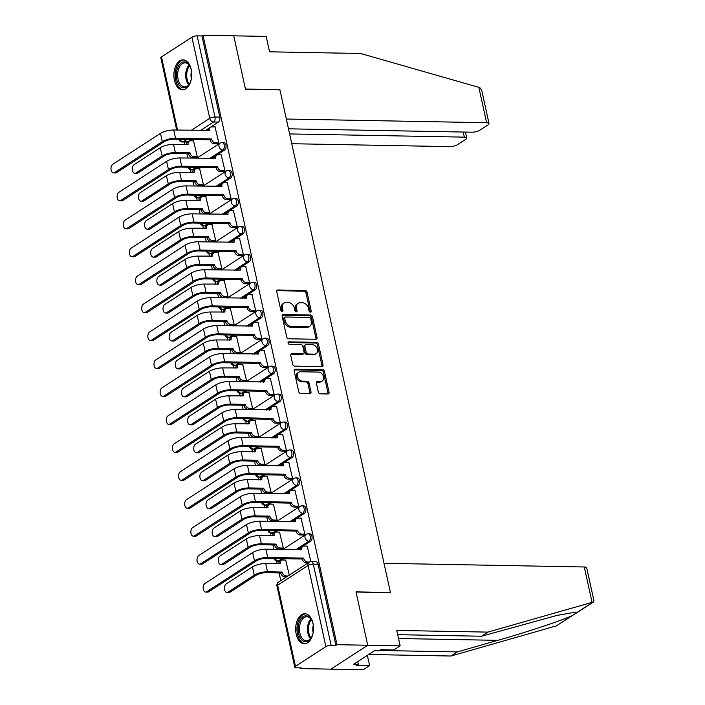 <?xml version="1.0" encoding="UTF-8"?>
<svg xmlns="http://www.w3.org/2000/svg" width="705" height="705" viewBox="0 0 705 705"><rect width="100%" height="100%" fill="white"/><g stroke="black" fill="none" stroke-linecap="round" stroke-linejoin="round"><path stroke-width="1.06" d="M310.385 312.165A1.322 0.987 57 0 0 311.178 310.949L307.072 292.267A1.886 1.41 57 0 0 305.168 290.486L277.885 289.984A1.886 1.41 57 0 0 277.241 290.152A1.886 1.41 57 0 0 276.757 291.711L280.863 310.394A1.322 0.987 57 0 0 282.987 310.429L282.449 308.014A6.037 4.503 57 0 1 284.018 303.035A6.037 4.503 57 0 1 286.063 302.48L288.336 302.515A6.037 4.503 57 0 1 294.426 308.235L294.954 310.649A1.322 0.987 57 0 0 297.078 310.693L296.549 308.279A6.037 4.503 57 0 1 298.109 303.3A6.037 4.503 57 0 1 300.163 302.736L302.436 302.78A6.037 4.503 57 0 1 308.526 308.49L309.054 310.914A1.322 0.987 57 0 0 310.385 312.165M310.121 312.121A1.322 0.987 57 0 0 310.103 311.645L305.996 292.963A1.886 1.41 57 0 0 304.093 291.183L276.818 290.68L277.885 289.984M281.93 311.601A1.322 0.987 57 0 0 281.912 311.134L281.374 308.711L282.449 308.014M296.029 311.866A1.322 0.987 57 0 0 296.003 311.39L295.474 308.975L296.549 308.279M191.187 69.39A14.999 8.927 -88.9 0 0 183.08 59.837A14.999 8.927 -88.9 0 0 174.417 80.264A14.999 8.927 -88.9 0 0 182.524 89.817A14.999 8.927 -88.9 0 0 191.187 69.39M312.967 623.29A14.999 8.927 -88.9 0 0 304.86 613.729A14.999 8.927 -88.9 0 0 296.197 634.156A14.999 8.927 -88.9 0 0 304.304 643.718A14.999 8.927 -88.9 0 0 312.967 623.29M318.36 392.033A1.886 1.41 57 0 0 320.264 393.822L327.913 393.963A1.886 1.41 57 0 0 328.556 393.787A1.886 1.41 57 0 0 329.05 392.236L324.485 371.482A1.886 1.41 57 0 0 322.582 369.693L295.298 369.2A1.886 1.41 57 0 0 294.655 369.367A1.886 1.41 57 0 0 294.17 370.927L298.735 391.672A1.886 1.41 57 0 0 300.638 393.461L309.883 393.628A1.886 1.41 57 0 0 310.517 393.452A1.886 1.41 57 0 0 311.011 391.901L309.054 383.018A1.886 1.41 57 0 0 307.151 381.238L302.568 381.149A5.05 3.763 57 0 1 297.827 377.457A5.05 3.763 57 0 1 298.788 372.214A5.05 3.763 57 0 1 300.497 371.746L318.466 372.073A5.05 3.763 57 0 1 323.198 375.765A5.05 3.763 57 0 1 322.238 381.008A5.05 3.763 57 0 1 320.528 381.484L317.541 381.423A1.886 1.41 57 0 0 316.898 381.599A1.886 1.41 57 0 0 316.404 383.159L318.36 392.033M288.486 128.821L471.989 132.196A5.763 1.727 167.6 0 0 479.849 130.187L488.019 124.891A5.763 1.727 167.6 0 0 489.023 123.569A5.763 1.727 167.6 0 0 486.617 122.714L478.836 87.35L360.66 53.492L269.557 51.817L266.173 36.413L233.743 35.814L245.481 89.2L279.911 89.835L390.429 592.5L355.999 591.865L367.737 645.251L337.008 644.678L203.014 35.25L201.938 35.946L197.153 35.858L214.99 117.012A3.842 2.291 91.1 0 1 213.633 121.983L200.502 130.496M279.603 89.826L245.437 89.015L233.743 35.814L203.014 35.25M315.893 339.281A1.886 1.41 57 0 0 316.536 339.105A1.886 1.41 57 0 0 317.021 337.545L312.465 316.801A1.886 1.41 57 0 0 310.561 315.012L283.278 314.509A1.886 1.41 57 0 0 282.635 314.686A1.886 1.41 57 0 0 282.15 316.237L286.706 336.99A1.886 1.41 57 0 0 288.609 338.779L315.893 339.281A1.886 1.41 57 0 0 315.946 338.241L311.39 317.497A1.886 1.41 57 0 0 309.486 315.708L282.212 315.205M318.475 344.137L323.031 364.89A1.886 1.41 57 0 1 322.546 366.441A1.886 1.41 57 0 1 321.903 366.618L294.619 366.115A1.886 1.41 57 0 1 292.716 364.335L290.768 355.452A1.886 1.41 57 0 1 291.253 353.901A1.886 1.41 57 0 1 291.896 353.725L302.965 353.928A1.886 1.41 57 0 0 303.599 353.751A1.886 1.41 57 0 0 304.093 352.192L302.798 346.305A1.886 1.41 57 0 0 300.894 344.516L289.376 344.304A1.322 0.987 57 0 1 288.83 341.846L316.571 342.357A1.886 1.41 57 0 1 318.475 344.137L317.4 344.842L321.956 365.587L323.031 364.89M400.158 645.842L393.822 649.957L380.85 649.719L379.123 650.83L374.496 650.75L353.743 664.198L358.378 664.286L356.651 665.397L369.623 665.635L363.278 669.75L330.856 669.151L367.737 645.251L356.034 592.041L390.473 592.676L384.013 563.295L584.295 566.979A5.763 1.727 -12.4 0 1 586.701 567.833L593.998 601.012L593.011 602.105L487.878 632.112L396.774 630.437L400.158 645.842L367.737 645.251L330.856 669.151L300.127 668.587L299.969 667.873M184.349 142.005L184.904 144.543M186.922 153.725L187.882 158.096M190.456 169.79L191.055 172.496M193.064 181.67L194.034 186.041M196.598 197.735L197.197 200.44M199.215 209.614L200.176 213.994M202.74 225.679L203.34 228.385M205.358 237.559L206.318 241.938M208.891 253.624L209.482 256.329M211.5 265.503L212.461 269.883M215.034 281.568L215.624 284.274M217.642 293.447L218.612 297.827M221.176 309.513L221.775 312.218M223.793 321.401L224.754 325.772M227.318 337.457L227.918 340.162M229.936 349.345L230.896 353.716M233.47 365.41L234.06 368.116M236.078 377.29L237.039 381.661M239.612 393.355L240.202 396.06M242.22 405.234L243.181 409.614M245.754 421.299L246.353 424.005M248.363 433.178L249.332 437.558M251.896 449.244L252.496 451.949M254.514 461.123L255.474 465.503M258.039 477.188L258.638 479.893M260.656 489.067L261.617 493.447M264.19 505.133L264.78 507.838M266.798 517.021L267.759 521.392M270.332 533.077L270.923 535.782M272.941 544.965L273.91 549.336M276.475 561.03L277.074 563.736M279.092 572.909L280.784 580.638M337.008 644.678L335.933 645.375L331.138 645.295A3.842 1.154 167.6 0 0 325.904 646.626L295.474 666.357A3.842 1.154 167.6 0 0 294.805 667.238A3.842 1.154 167.6 0 0 296.417 667.802L301.202 667.891L300.127 668.587M201.938 35.946L219.775 117.1A3.842 2.291 91.1 0 1 218.418 122.071L205.287 130.584M191.575 139.475L187.988 141.802L183.203 141.714A3.842 2.291 91.1 0 1 182.339 141.969L187.133 142.057A3.842 2.291 -88.9 0 0 187.988 141.802M176.699 130.064L160.819 57.801A3.842 1.154 -12.4 0 1 161.48 56.92L191.91 37.198A3.842 1.154 -12.4 0 1 197.153 35.858M195.664 157.717L197.312 156.836L193.531 140.868M217.166 143.776L218.814 142.895L215.034 126.926M223.318 171.72L224.965 170.839L221.176 154.871M201.806 185.662L203.454 184.78L199.674 168.812M229.46 199.674L231.108 198.784L227.318 182.824M207.957 213.606L209.605 212.725L205.816 196.757M235.602 227.618L237.25 226.728L233.461 210.769M214.1 241.559L215.748 240.669L211.958 224.71M241.744 255.562L243.392 254.681L239.612 238.713M220.242 269.504L221.89 268.614L218.101 252.654M247.887 283.507L249.535 282.626L245.754 266.657M226.384 297.448L228.032 296.567L224.252 280.599M254.038 311.451L255.686 310.57L251.896 294.602M232.527 325.393L234.175 324.512L230.394 308.543M260.18 339.396L261.828 338.515L258.039 322.546M238.678 353.337L240.326 352.456L236.536 336.488M266.323 367.349L267.97 366.459L264.181 350.491M244.82 381.282L246.468 380.4L242.679 364.432M272.465 395.293L274.113 394.403L270.332 378.444M250.962 409.226L252.61 408.345L248.83 392.377M278.616 423.238L280.264 422.357L276.475 406.388M257.105 437.179L258.753 436.289L254.972 420.33M284.758 451.182L286.406 450.301L282.617 434.333M263.256 465.124L264.904 464.234L261.114 448.274M290.901 479.127L292.549 478.246L288.759 462.277M269.398 493.068L271.046 492.187L267.257 476.219M297.043 507.071L298.691 506.19L294.91 490.222M275.54 521.013L277.188 520.131L273.399 504.163M303.185 535.016L304.833 534.134L301.053 518.166M281.683 548.957L283.331 548.076L279.55 532.108M310.896 561.7L307.195 546.111M289.279 575.13L285.692 560.052M310.579 541.264L308.878 541.228A3.842 2.291 91.1 0 0 310.359 536.954A3.842 2.291 91.1 0 0 308.164 533.8L309.865 533.835A3.842 2.291 -88.9 0 1 312.051 536.99A3.842 2.291 -88.9 0 1 310.579 541.264L297.448 549.768M283.736 558.66L280.149 560.986L278.457 560.951A3.842 2.291 91.1 0 1 277.594 561.215L279.295 561.242A3.842 2.291 -88.9 0 0 280.149 560.986M304.437 513.311L302.736 513.284A3.842 2.291 91.1 0 0 304.207 509.01A3.842 2.291 91.1 0 0 302.022 505.855L303.723 505.89A3.842 2.291 -88.9 0 1 305.908 509.045A3.842 2.291 -88.9 0 1 304.437 513.311L291.306 521.823M277.594 530.715L274.007 533.042L272.306 533.006A3.842 2.291 91.1 0 1 271.451 533.271L273.152 533.297A3.842 2.291 -88.9 0 0 274.007 533.042M298.294 485.366L296.594 485.34A3.842 2.291 91.1 0 0 298.065 481.066A3.842 2.291 91.1 0 0 295.88 477.911L297.572 477.937A3.842 2.291 -88.9 0 1 299.766 481.101A3.842 2.291 -88.9 0 1 298.294 485.366L285.164 493.879M271.451 502.771L267.865 505.097L266.164 505.062A3.842 2.291 91.1 0 1 265.309 505.326L267.001 505.353A3.842 2.291 -88.9 0 0 267.865 505.097M292.143 457.422L290.451 457.395A3.842 2.291 91.1 0 0 291.923 453.121A3.842 2.291 91.1 0 0 289.729 449.966L291.429 449.993A3.842 2.291 -88.9 0 1 293.624 453.148A3.842 2.291 -88.9 0 1 292.143 457.422L279.013 465.935M265.309 474.817L261.722 477.144L260.022 477.118A3.842 2.291 91.1 0 1 259.158 477.382L260.859 477.408A3.842 2.291 -88.9 0 0 261.722 477.144M286.001 429.477L284.309 429.442A3.842 2.291 91.1 0 0 285.781 425.177A3.842 2.291 91.1 0 0 283.586 422.022L285.287 422.048A3.842 2.291 -88.9 0 1 287.473 425.203A3.842 2.291 -88.9 0 1 286.001 429.477L272.87 437.99M259.167 446.873L255.571 449.2L253.879 449.173A3.842 2.291 91.1 0 1 253.016 449.429L254.717 449.464A3.842 2.291 -88.9 0 0 255.571 449.2M279.859 401.533L278.158 401.498A3.842 2.291 91.1 0 0 279.629 397.232A3.842 2.291 91.1 0 0 277.444 394.077L279.145 394.104A3.842 2.291 -88.9 0 1 281.33 397.259A3.842 2.291 -88.9 0 1 279.859 401.533L266.728 410.046M253.016 418.929L249.429 421.255L247.728 421.229A3.842 2.291 91.1 0 1 246.873 421.484L248.574 421.519A3.842 2.291 -88.9 0 0 249.429 421.255M273.716 373.588L272.015 373.553A3.842 2.291 91.1 0 0 273.487 369.279A3.842 2.291 91.1 0 0 271.302 366.124L272.994 366.159A3.842 2.291 -88.9 0 1 275.188 369.314A3.842 2.291 -88.9 0 1 273.716 373.588L260.586 382.101M246.873 390.984L243.287 393.311L241.586 393.275A3.842 2.291 91.1 0 1 240.731 393.54L242.432 393.575A3.842 2.291 -88.9 0 0 243.287 393.311M267.574 345.644L265.873 345.609A3.842 2.291 91.1 0 0 267.345 341.335A3.842 2.291 91.1 0 0 265.15 338.18L266.851 338.215A3.842 2.291 -88.9 0 1 269.046 341.37A3.842 2.291 -88.9 0 1 267.574 345.644L254.443 354.148M240.731 363.04L237.144 365.366L235.444 365.331A3.842 2.291 91.1 0 1 234.589 365.595L236.281 365.622A3.842 2.291 -88.9 0 0 237.144 365.366M261.423 317.691L259.731 317.664A3.842 2.291 91.1 0 0 261.202 313.39A3.842 2.291 91.1 0 0 259.008 310.235L260.709 310.27A3.842 2.291 -88.9 0 1 262.903 313.425A3.842 2.291 -88.9 0 1 261.423 317.691L248.292 326.204M234.589 335.095L231.002 337.422L229.301 337.387A3.842 2.291 91.1 0 1 228.438 337.651L230.138 337.677A3.842 2.291 -88.9 0 0 231.002 337.422M255.28 289.746L253.58 289.72A3.842 2.291 91.1 0 0 255.06 285.446A3.842 2.291 91.1 0 0 252.866 282.291L254.567 282.317A3.842 2.291 -88.9 0 1 256.752 285.481A3.842 2.291 -88.9 0 1 255.28 289.746L242.15 298.259M228.438 307.151L224.851 309.477L223.159 309.442A3.842 2.291 91.1 0 1 222.295 309.707L223.996 309.733A3.842 2.291 -88.9 0 0 224.851 309.477M249.138 261.802L247.437 261.775A3.842 2.291 91.1 0 0 248.909 257.501A3.842 2.291 91.1 0 0 246.724 254.346L248.424 254.373A3.842 2.291 -88.9 0 1 250.61 257.528A3.842 2.291 -88.9 0 1 249.138 261.802L236.008 270.315M222.295 279.198L218.709 281.524L217.008 281.498A3.842 2.291 91.1 0 1 216.153 281.753L217.854 281.788A3.842 2.291 -88.9 0 0 218.709 281.524M242.996 233.857L241.295 233.822A3.842 2.291 91.1 0 0 242.767 229.557A3.842 2.291 91.1 0 0 240.581 226.402L242.273 226.428A3.842 2.291 -88.9 0 1 244.468 229.583A3.842 2.291 -88.9 0 1 242.996 233.857L229.865 242.37M216.153 251.253L212.566 253.58L210.865 253.553A3.842 2.291 91.1 0 1 210.011 253.809L211.703 253.844A3.842 2.291 -88.9 0 0 212.566 253.58M236.845 205.913L235.153 205.878A3.842 2.291 91.1 0 0 236.624 201.612A3.842 2.291 91.1 0 0 234.43 198.449L236.131 198.484A3.842 2.291 -88.9 0 1 238.325 201.639A3.842 2.291 -88.9 0 1 236.845 205.913L223.714 214.426M210.011 223.309L206.424 225.635L204.723 225.609A3.842 2.291 91.1 0 1 203.86 225.864L205.56 225.9A3.842 2.291 -88.9 0 0 206.424 225.635M230.702 177.968L229.01 177.933A3.842 2.291 91.1 0 0 230.482 173.659A3.842 2.291 91.1 0 0 228.288 170.504L229.989 170.54A3.842 2.291 -88.9 0 1 232.174 173.694A3.842 2.291 -88.9 0 1 230.702 177.968L217.572 186.481M203.868 195.364L200.273 197.691L198.581 197.656A3.842 2.291 91.1 0 1 197.717 197.92L199.418 197.955A3.842 2.291 -88.9 0 0 200.273 197.691M224.56 150.024L222.859 149.989A3.842 2.291 91.1 0 0 224.331 145.715A3.842 2.291 91.1 0 0 222.145 142.56L223.846 142.595A3.842 2.291 -88.9 0 1 226.032 145.75A3.842 2.291 -88.9 0 1 224.56 150.024L211.429 158.528M197.717 167.42L194.131 169.746L192.43 169.711A3.842 2.291 91.1 0 1 191.575 169.975L193.276 170.002A3.842 2.291 -88.9 0 0 194.131 169.746M335.933 645.375L318.087 564.229A3.842 2.291 -88.9 0 0 316.007 561.779L311.222 561.691A3.842 2.291 91.1 0 1 313.302 564.141L331.138 645.295M298.109 303.3L297.034 303.996A6.037 4.503 57 0 0 295.474 308.975M284.018 303.035L282.943 303.732A6.037 4.503 57 0 0 281.374 308.711M310.764 318.695A1.322 0.987 57 0 0 309.433 317.444L285.481 317.003A1.322 0.987 57 0 0 284.697 318.211L285.252 320.766A6.037 4.503 57 0 0 291.341 326.477L307.715 326.776A6.037 4.503 57 0 0 309.759 326.221A6.037 4.503 57 0 0 311.328 321.242L310.764 318.695M285.04 317.127L283.965 317.823A1.322 0.987 57 0 0 283.621 318.907L284.697 318.211M309.759 326.221L308.684 326.917A6.037 4.503 57 0 1 306.64 327.481L290.266 327.173A6.037 4.503 57 0 1 284.177 321.462L283.621 318.907M321.894 366.618A1.886 1.41 57 0 0 321.956 365.587M290.83 354.421L301.89 354.624A1.886 1.41 57 0 0 302.524 354.448L303.599 353.751M288.028 342.551L315.496 343.053L316.571 342.357M314.439 354.139A5.05 3.763 57 0 0 316.157 353.672A5.05 3.763 57 0 0 317.118 348.42A5.05 3.763 57 0 0 312.377 344.727L306.049 344.613A1.886 1.41 57 0 0 305.406 344.789A1.886 1.41 57 0 0 304.921 346.34L306.217 352.236A1.886 1.41 57 0 0 308.111 354.016L314.439 354.139L313.364 354.835A5.05 3.763 57 0 0 315.082 354.368L316.157 353.672M305.406 344.789L304.331 345.485A1.886 1.41 57 0 0 303.846 347.036L304.921 346.34M313.364 354.835L307.036 354.721A1.886 1.41 57 0 1 305.142 352.932L303.846 347.036M317.4 344.842A1.886 1.41 57 0 0 315.496 343.053M322.238 381.008L321.163 381.713A5.05 3.763 57 0 1 319.453 382.18L316.474 382.119L317.541 381.423M298.788 372.214L297.713 372.91A5.05 3.763 57 0 0 296.752 378.153A5.05 3.763 57 0 0 301.493 381.846L302.568 381.149M309.865 393.628A1.886 1.41 57 0 0 309.936 392.597L307.979 383.714A1.886 1.41 57 0 0 306.076 381.934L301.493 381.846M327.904 393.963A1.886 1.41 57 0 0 327.975 392.932L323.41 372.178A1.886 1.41 57 0 0 321.506 370.398L294.232 369.896L295.298 369.2M193.804 140.877L190.438 140.815A3.842 2.864 57 0 0 189.134 141.167A3.842 2.864 57 0 0 188.138 144.34L173.527 144.34A9.711 2.908 167.6 0 0 160.299 147.715L134.012 164.758A4.424 2.635 -88.9 0 0 132.32 169.667A4.424 2.635 -88.9 0 0 134.831 173.298A4.424 2.635 -88.9 0 0 135.818 172.998L137.828 173.033A4.424 2.635 91.1 0 1 136.84 173.333L134.831 173.298M195.946 157.726L192.544 157.664A3.842 2.864 -123 0 1 188.667 154.025L190.006 152.844L175.342 152.58A9.711 2.908 167.6 0 0 162.106 155.955L135.818 172.998M190.006 152.844L190.068 153.117A3.842 2.864 57 0 0 193.946 156.757L197.312 156.818M137.828 173.033L164.115 155.99A7.209 2.159 -12.4 0 1 173.941 153.487L188.614 153.752M186.649 144.578A3.842 2.864 -123 0 1 187.733 142.075L189.134 141.167M215.307 126.935L211.941 126.874A3.842 2.864 57 0 0 210.636 127.226A3.842 2.864 57 0 0 209.641 130.399L173.721 130.002A9.711 2.908 167.6 0 0 160.493 133.386L112.703 164.362A4.424 2.635 -88.9 0 0 111.002 169.27A4.424 2.635 -88.9 0 0 113.523 172.901A4.424 2.635 -88.9 0 0 114.51 172.602L116.519 172.637A4.424 2.635 91.1 0 1 115.532 172.936L113.523 172.901M217.448 143.785L214.047 143.723A3.842 2.864 -123 0 1 210.169 140.084L211.509 138.911L175.536 138.242A9.711 2.908 167.6 0 0 162.309 141.626L114.51 172.602M116.519 172.637L164.309 141.661A7.209 2.159 -12.4 0 1 174.135 139.149L210.116 139.81M208.151 130.637A3.842 2.864 -123 0 1 209.244 128.134L210.636 127.226M211.509 138.911L211.571 139.176A3.842 2.864 57 0 0 215.448 142.815L214.047 143.723M218.814 142.877L215.448 142.815M199.947 168.821L196.58 168.759A3.842 2.864 57 0 0 195.276 169.112A3.842 2.864 57 0 0 194.28 172.284L179.669 172.284A9.711 2.908 167.6 0 0 166.442 175.66L140.154 192.703A4.424 2.635 -88.9 0 0 138.462 197.612A4.424 2.635 -88.9 0 0 140.982 201.242A4.424 2.635 -88.9 0 0 141.969 200.943L143.97 200.978A4.424 2.635 91.1 0 1 142.983 201.278L140.982 201.242M202.088 185.671L198.687 185.609A3.842 2.864 -123 0 1 194.809 181.969L196.149 180.788L181.485 180.524A9.711 2.908 167.6 0 0 168.257 183.899L141.969 200.943M196.149 180.788L196.21 181.062A3.842 2.864 57 0 0 200.088 184.701L203.454 184.763M143.97 200.978L170.266 183.934A7.209 2.159 -12.4 0 1 180.083 181.432L194.756 181.696M192.791 172.522A3.842 2.864 -123 0 1 193.884 170.02L195.276 169.112M206.089 196.766L202.723 196.704A3.842 2.864 57 0 0 201.418 197.056A3.842 2.864 57 0 0 200.423 200.229L185.812 200.229A9.711 2.908 167.6 0 0 172.584 203.604L146.296 220.647A4.424 2.635 -88.9 0 0 144.604 225.556A4.424 2.635 -88.9 0 0 147.125 229.187A4.424 2.635 -88.9 0 0 148.112 228.887L150.121 228.922A4.424 2.635 91.1 0 1 149.134 229.222L147.125 229.187M208.231 213.615L204.838 213.553A3.842 2.864 -123 0 1 200.96 209.914L202.3 208.742L187.627 208.469A9.711 2.908 167.6 0 0 174.399 211.844L148.112 228.887M202.3 208.742L202.353 209.006A3.842 2.864 57 0 0 206.23 212.646L209.596 212.707M150.121 228.922L176.409 211.879A7.209 2.159 -12.4 0 1 186.226 209.376L200.899 209.641M198.933 200.467A3.842 2.864 -123 0 1 200.026 197.964L201.418 197.056M478.836 87.35L479.92 87.755L481.726 90.39L489.023 123.569M291.764 143.714L449.737 146.622A5.763 1.727 167.6 0 0 457.589 144.613L465.767 139.317A5.763 1.727 167.6 0 0 466.763 137.995A5.763 1.727 167.6 0 0 464.357 137.14L463.229 132.029M289.605 133.932L464.357 137.14M279.876 89.65L286.336 119.03L486.617 122.714M379.669 650.477L457.342 651.905L450.997 656.02L556.324 625.89L593.645 601.867M457.342 651.905L497.818 640.343C526.238 632.341 563.313 619.986 572.328 615.518L577.007 612.478L575.668 612.081L556.474 615.544L481.533 636.227L397.708 634.685M369.623 665.635L367.367 655.368M450.997 656.02L368.697 654.504M487.878 632.112L481.533 636.227M358.378 664.286L357.779 661.581M191.46 78.211A12.972 7.729 91.1 0 1 189.601 83.666A12.972 7.729 91.1 0 1 186.693 86.944A12.972 7.729 91.1 0 1 176.779 79.55A12.972 7.729 91.1 0 1 181.379 62.754A12.972 7.729 91.1 0 1 189.927 66.244A12.972 7.729 91.1 0 1 191.575 71.76M190.094 66.578A12.011 7.156 -88.9 0 0 185.027 62.851A12.011 7.156 -88.9 0 0 182.348 63.661A12.011 7.156 -88.9 0 0 177.748 77.012A12.011 7.156 -88.9 0 0 184.587 86.874A12.011 7.156 -88.9 0 0 187.274 86.054A12.011 7.156 -88.9 0 0 189.786 83.331M184.102 59.951A14.902 8.874 -88.9 0 0 180.982 60.965A14.902 8.874 -88.9 0 0 175.263 77.347A14.902 8.874 -88.9 0 0 183.556 89.738M191.522 71.39A8.557 5.094 -88.9 0 0 191.39 78.581M313.24 632.112A12.972 7.729 91.1 0 1 311.39 637.558A12.972 7.729 91.1 0 1 308.482 640.836A12.972 7.729 91.1 0 1 298.559 633.451A12.972 7.729 91.1 0 1 303.159 616.655A12.972 7.729 91.1 0 1 311.707 620.144A12.972 7.729 91.1 0 1 313.364 625.652M311.874 620.479A12.011 7.156 -88.9 0 0 306.816 616.752A12.011 7.156 -88.9 0 0 304.128 617.562A12.011 7.156 -88.9 0 0 299.528 630.913A12.011 7.156 -88.9 0 0 306.367 640.774A12.011 7.156 -88.9 0 0 309.054 639.955A12.011 7.156 -88.9 0 0 311.566 637.232M305.891 613.852A14.902 8.874 -88.9 0 0 302.771 614.866A14.902 8.874 -88.9 0 0 297.043 631.248A14.902 8.874 -88.9 0 0 305.344 643.639M313.311 625.291A8.557 5.094 -88.9 0 0 313.179 632.482M221.449 154.88L218.083 154.818A3.842 2.864 57 0 0 216.779 155.171A3.842 2.864 57 0 0 215.783 158.343L179.863 157.955A9.711 2.908 167.6 0 0 166.636 161.33L118.845 192.306A4.424 2.635 -88.9 0 0 117.153 197.224A4.424 2.635 -88.9 0 0 119.665 200.846A4.424 2.635 -88.9 0 0 120.652 200.546L122.661 200.59A4.424 2.635 91.1 0 1 121.674 200.89L119.665 200.846M223.591 171.729L220.198 171.668A3.842 2.864 -123 0 1 216.32 168.028L217.66 166.856L181.678 166.195A9.711 2.908 167.6 0 0 168.451 169.57L120.652 200.546M122.661 200.59L170.46 169.605A7.209 2.159 -12.4 0 1 180.277 167.094L216.259 167.755M214.294 158.581A3.842 2.864 -123 0 1 215.386 156.078L216.779 155.171M217.66 166.856L217.713 167.12A3.842 2.864 57 0 0 221.59 170.76L220.198 171.668M224.957 170.821L221.59 170.76M227.6 182.824L224.234 182.762A3.842 2.864 57 0 0 222.93 183.124A3.842 2.864 57 0 0 221.934 186.287L186.005 185.9A9.711 2.908 167.6 0 0 172.778 189.275L124.988 220.251A4.424 2.635 -88.9 0 0 123.296 225.168A4.424 2.635 -88.9 0 0 125.816 228.799A4.424 2.635 -88.9 0 0 126.803 228.49L128.803 228.535A4.424 2.635 91.1 0 1 127.816 228.834L125.816 228.799M229.733 199.674L226.34 199.612A3.842 2.864 -123 0 1 222.463 195.972L223.802 194.8L187.821 194.139A9.711 2.908 167.6 0 0 174.593 197.515L126.803 228.49M128.803 228.535L176.602 197.55A7.209 2.159 -12.4 0 1 186.42 195.047L222.401 195.708M220.436 186.525A3.842 2.864 -123 0 1 221.529 184.023L222.93 183.124M223.802 194.8L223.864 195.065A3.842 2.864 57 0 0 227.733 198.704L226.34 199.612M231.099 198.766L227.733 198.704M212.24 224.71L208.874 224.648A3.842 2.864 57 0 0 207.57 225.01A3.842 2.864 57 0 0 206.574 228.173L191.963 228.173A9.711 2.908 167.6 0 0 178.735 231.548L152.439 248.592A4.424 2.635 -88.9 0 0 150.747 253.5A4.424 2.635 -88.9 0 0 153.267 257.131A4.424 2.635 -88.9 0 0 154.254 256.832L156.263 256.867A4.424 2.635 91.1 0 1 155.276 257.166L153.267 257.131M214.373 241.559L210.98 241.498A3.842 2.864 -123 0 1 207.103 237.858L208.442 236.686L193.769 236.413A9.711 2.908 167.6 0 0 180.542 239.788L154.254 256.832M208.442 236.686L208.504 236.95A3.842 2.864 57 0 0 212.372 240.59L215.739 240.652M156.263 256.867L182.551 239.823A7.209 2.159 -12.4 0 1 192.377 237.321L207.041 237.594M205.076 228.411A3.842 2.864 -123 0 1 206.168 225.908L207.57 225.01M218.383 252.654L215.016 252.593A3.842 2.864 57 0 0 213.712 252.954A3.842 2.864 57 0 0 212.716 256.118L198.105 256.118A9.711 2.908 167.6 0 0 184.877 259.493L158.59 276.536A4.424 2.635 -88.9 0 0 156.889 281.454A4.424 2.635 -88.9 0 0 159.409 285.076A4.424 2.635 -88.9 0 0 160.396 284.776L162.406 284.811A4.424 2.635 91.1 0 1 161.419 285.12L159.409 285.076M220.515 269.504L217.122 269.442A3.842 2.864 -123 0 1 213.245 265.803L214.584 264.631L199.912 264.357A9.711 2.908 167.6 0 0 186.684 267.733L160.396 284.776M214.584 264.631L214.646 264.895A3.842 2.864 57 0 0 218.524 268.535L221.89 268.596M162.406 284.811L188.693 267.777A7.209 2.159 -12.4 0 1 198.519 265.265L213.183 265.538M211.227 256.364A3.842 2.864 -123 0 1 212.311 253.862L213.712 252.954M224.525 280.599L221.159 280.537A3.842 2.864 57 0 0 219.854 280.898A3.842 2.864 57 0 0 218.858 284.071L204.247 284.062A9.711 2.908 167.6 0 0 191.02 287.446L164.732 304.481A4.424 2.635 -88.9 0 0 163.04 309.398A4.424 2.635 -88.9 0 0 165.552 313.02A4.424 2.635 -88.9 0 0 166.539 312.72L168.548 312.764A4.424 2.635 91.1 0 1 167.561 313.064L165.552 313.02M226.666 297.448L223.265 297.387A3.842 2.864 -123 0 1 219.387 293.747L220.727 292.575L206.063 292.302A9.711 2.908 167.6 0 0 192.835 295.686L166.539 312.72M220.727 292.575L220.788 292.848A3.842 2.864 57 0 0 224.666 296.488L228.032 296.549M168.548 312.764L194.836 295.721A7.209 2.159 -12.4 0 1 204.661 293.209L219.334 293.483M217.369 284.309A3.842 2.864 -123 0 1 218.462 281.806L219.854 280.898M233.743 210.769L230.376 210.707A3.842 2.864 57 0 0 229.072 211.068A3.842 2.864 57 0 0 228.076 214.232L192.157 213.844A9.711 2.908 167.6 0 0 178.929 217.219L131.13 248.204A4.424 2.635 -88.9 0 0 129.438 253.113A4.424 2.635 -88.9 0 0 131.958 256.743A4.424 2.635 -88.9 0 0 132.945 256.444L134.955 256.479A4.424 2.635 91.1 0 1 133.968 256.779L131.958 256.743M235.875 227.618L232.483 227.556A3.842 2.864 -123 0 1 228.605 223.917L229.945 222.745L193.963 222.084A9.711 2.908 167.6 0 0 180.736 225.459L132.945 256.444M134.955 256.479L182.745 225.494A7.209 2.159 -12.4 0 1 192.571 222.991L228.543 223.652M226.587 214.479A3.842 2.864 -123 0 1 227.671 211.976L229.072 211.068M229.945 222.745L230.006 223.009A3.842 2.864 57 0 0 233.884 226.649L232.483 227.556M237.25 226.71L233.884 226.649M239.885 238.713L236.519 238.651A3.842 2.864 57 0 0 235.214 239.013A3.842 2.864 57 0 0 234.219 242.185L198.299 241.789A9.711 2.908 167.6 0 0 185.071 245.164L137.281 276.149A4.424 2.635 -88.9 0 0 135.58 281.057A4.424 2.635 -88.9 0 0 138.101 284.688A4.424 2.635 -88.9 0 0 139.088 284.388L141.097 284.423A4.424 2.635 91.1 0 1 140.11 284.723L138.101 284.688M242.026 255.571L238.625 255.501A3.842 2.864 -123 0 1 234.747 251.861L236.087 250.689L200.105 250.028A9.711 2.908 167.6 0 0 186.878 253.403L139.088 284.388M141.097 284.423L188.887 253.439A7.209 2.159 -12.4 0 1 198.713 250.936L234.694 251.597M232.729 242.423A3.842 2.864 -123 0 1 233.813 239.92L235.214 239.013M236.087 250.689L236.149 250.962A3.842 2.864 57 0 0 240.026 254.602L238.625 255.501M243.392 254.664L240.026 254.602M246.027 266.666L242.661 266.605A3.842 2.864 57 0 0 241.357 266.957A3.842 2.864 57 0 0 240.361 270.13L204.441 269.733A9.711 2.908 167.6 0 0 191.214 273.108L143.423 304.093A4.424 2.635 -88.9 0 0 141.731 309.001A4.424 2.635 -88.9 0 0 144.243 312.632A4.424 2.635 -88.9 0 0 145.23 312.333L147.239 312.368A4.424 2.635 91.1 0 1 146.252 312.668L144.243 312.632M248.169 283.516L244.767 283.454A3.842 2.864 -123 0 1 240.899 279.814L242.229 278.634L206.257 277.973A9.711 2.908 167.6 0 0 193.029 281.348L145.23 312.333M147.239 312.368L195.029 281.392A7.209 2.159 -12.4 0 1 204.855 278.88L240.837 279.541M238.872 270.368A3.842 2.864 -123 0 1 239.964 267.865L241.357 266.957M242.229 278.634L242.291 278.907A3.842 2.864 57 0 0 246.168 282.546L244.767 283.454M249.535 282.608L246.168 282.546M230.667 308.552L227.301 308.49A3.842 2.864 57 0 0 225.997 308.843A3.842 2.864 57 0 0 225.001 312.015L210.39 312.015A9.711 2.908 167.6 0 0 197.162 315.391L170.874 332.425A4.424 2.635 -88.9 0 0 169.182 337.343A4.424 2.635 -88.9 0 0 171.703 340.973A4.424 2.635 -88.9 0 0 172.69 340.674L174.69 340.709A4.424 2.635 91.1 0 1 173.703 341.008L171.703 340.973M232.809 325.402L229.407 325.34A3.842 2.864 -123 0 1 225.538 321.7L226.878 320.519L212.205 320.255A9.711 2.908 167.6 0 0 198.977 323.63L172.69 340.674M226.878 320.519L226.931 320.793A3.842 2.864 57 0 0 230.808 324.432L234.175 324.494M174.69 340.709L200.987 323.665A7.209 2.159 -12.4 0 1 210.804 321.154L225.477 321.427M223.511 312.253A3.842 2.864 -123 0 1 224.604 309.751L225.997 308.843M252.17 294.611L248.803 294.549A3.842 2.864 57 0 0 247.508 294.901A3.842 2.864 57 0 0 246.503 298.074L210.584 297.677A9.711 2.908 167.6 0 0 197.356 301.053L149.566 332.037A4.424 2.635 -88.9 0 0 147.874 336.946A4.424 2.635 -88.9 0 0 150.394 340.577A4.424 2.635 -88.9 0 0 151.381 340.277L153.382 340.312A4.424 2.635 91.1 0 1 152.395 340.612L150.394 340.577M254.311 311.46L250.918 311.399A3.842 2.864 -123 0 1 247.041 307.759L248.38 306.578L212.399 305.917A9.711 2.908 167.6 0 0 199.171 309.292L151.381 340.277M153.382 340.312L201.181 309.336A7.209 2.159 -12.4 0 1 210.998 306.825L246.979 307.486M245.014 298.312A3.842 2.864 -123 0 1 246.107 295.809L247.508 294.901M248.38 306.578L248.433 306.851A3.842 2.864 57 0 0 252.311 310.491L250.918 311.399M255.677 310.552L252.311 310.491M236.81 336.496L233.452 336.435A3.842 2.864 57 0 0 232.148 336.787A3.842 2.864 57 0 0 231.143 339.96L216.541 339.96A9.711 2.908 167.6 0 0 203.304 343.335L177.017 360.378A4.424 2.635 -88.9 0 0 175.325 365.287A4.424 2.635 -88.9 0 0 177.845 368.918A4.424 2.635 -88.9 0 0 178.832 368.618L180.841 368.653A4.424 2.635 91.1 0 1 179.854 368.953L177.845 368.918M238.951 353.346L235.558 353.284A3.842 2.864 -123 0 1 231.681 349.645L233.02 348.464L218.347 348.2A9.711 2.908 167.6 0 0 205.12 351.575L178.832 368.618M233.02 348.464L233.073 348.737A3.842 2.864 57 0 0 236.95 352.377L240.317 352.438M180.841 368.653L207.129 351.61A7.209 2.159 -12.4 0 1 216.946 349.107L231.619 349.372M229.654 340.198A3.842 2.864 -123 0 1 230.746 337.695L232.148 336.787M258.321 322.555L254.954 322.493A3.842 2.864 57 0 0 253.65 322.846A3.842 2.864 57 0 0 252.654 326.018L216.735 325.622A9.711 2.908 167.6 0 0 203.507 329.006L155.708 359.982A4.424 2.635 -88.9 0 0 154.016 364.899A4.424 2.635 -88.9 0 0 156.536 368.521A4.424 2.635 -88.9 0 0 157.523 368.221L159.533 368.257A4.424 2.635 91.1 0 1 158.546 368.565L156.536 368.521M260.453 339.405L257.061 339.343A3.842 2.864 -123 0 1 253.183 335.703L254.523 334.531L218.541 333.862A9.711 2.908 167.6 0 0 205.314 337.246L157.523 368.221M159.533 368.257L207.323 337.281A7.209 2.159 -12.4 0 1 217.149 334.769L253.121 335.43M251.165 326.256A3.842 2.864 -123 0 1 252.249 323.754L253.65 322.846M254.523 334.531L254.584 334.796A3.842 2.864 57 0 0 258.453 338.435L257.061 339.343M261.819 338.497L258.453 338.435M242.961 364.441L239.594 364.379A3.842 2.864 57 0 0 238.29 364.732A3.842 2.864 57 0 0 237.294 367.904L222.683 367.904A9.711 2.908 167.6 0 0 209.456 371.279L183.168 388.323A4.424 2.635 -88.9 0 0 181.467 393.231A4.424 2.635 -88.9 0 0 183.987 396.862A4.424 2.635 -88.9 0 0 184.974 396.562L186.984 396.598A4.424 2.635 91.1 0 1 185.997 396.897L183.987 396.862M245.093 381.29L241.7 381.229A3.842 2.864 -123 0 1 237.823 377.589L239.162 376.417L224.49 376.144A9.711 2.908 167.6 0 0 211.262 379.519L184.974 396.562M239.162 376.417L239.224 376.681A3.842 2.864 57 0 0 243.102 380.321L246.459 380.383M186.984 396.598L213.271 379.554A7.209 2.159 -12.4 0 1 223.097 377.052L237.761 377.316M235.805 368.142A3.842 2.864 -123 0 1 236.889 365.639L238.29 364.732M264.463 350.5L261.097 350.438A3.842 2.864 57 0 0 259.793 350.79A3.842 2.864 57 0 0 258.797 353.963L222.877 353.575A9.711 2.908 167.6 0 0 209.649 356.95L161.85 387.926A4.424 2.635 -88.9 0 0 160.158 392.844A4.424 2.635 -88.9 0 0 162.679 396.466A4.424 2.635 -88.9 0 0 163.666 396.166L165.675 396.21A4.424 2.635 91.1 0 1 164.688 396.51L162.679 396.466M266.596 367.349L263.203 367.287A3.842 2.864 -123 0 1 259.325 363.648L260.665 362.476L224.684 361.815A9.711 2.908 167.6 0 0 211.456 365.19L163.666 396.166M165.675 396.21L213.465 365.225A7.209 2.159 -12.4 0 1 223.291 362.714L259.273 363.383M257.307 354.201A3.842 2.864 -123 0 1 258.391 351.698L259.793 350.79M260.665 362.476L260.727 362.74A3.842 2.864 57 0 0 264.604 366.38L263.203 367.287M267.97 366.441L264.604 366.38M249.103 392.385L245.737 392.324A3.842 2.864 57 0 0 244.432 392.676A3.842 2.864 57 0 0 243.436 395.849L228.825 395.849A9.711 2.908 167.6 0 0 215.598 399.224L189.31 416.267A4.424 2.635 -88.9 0 0 187.618 421.176A4.424 2.635 -88.9 0 0 190.13 424.807A4.424 2.635 -88.9 0 0 191.117 424.507L193.126 424.542A4.424 2.635 91.1 0 1 192.139 424.842L190.13 424.807M251.244 409.235L247.843 409.173A3.842 2.864 -123 0 1 243.965 405.534L245.305 404.362L230.641 404.088A9.711 2.908 167.6 0 0 217.404 407.464L191.117 424.507M245.305 404.362L245.366 404.626A3.842 2.864 57 0 0 249.244 408.265L252.61 408.327M193.126 424.542L219.414 407.499A7.209 2.159 -12.4 0 1 229.24 404.996L243.912 405.26M241.947 396.087A3.842 2.864 -123 0 1 243.031 393.584L244.432 392.676M270.605 378.444L267.239 378.382A3.842 2.864 57 0 0 265.935 378.744A3.842 2.864 57 0 0 264.939 381.907L229.019 381.52A9.711 2.908 167.6 0 0 215.792 384.895L168.001 415.871A4.424 2.635 -88.9 0 0 166.301 420.788A4.424 2.635 -88.9 0 0 168.821 424.419A4.424 2.635 -88.9 0 0 169.808 424.119L171.817 424.154A4.424 2.635 91.1 0 1 170.83 424.454L168.821 424.419M272.747 395.293L269.345 395.232A3.842 2.864 -123 0 1 265.468 391.592L266.807 390.42L230.835 389.759A9.711 2.908 167.6 0 0 217.607 393.134L169.808 424.119M171.817 424.154L219.607 393.17A7.209 2.159 -12.4 0 1 229.433 390.667L265.415 391.328M263.45 382.154A3.842 2.864 -123 0 1 264.542 379.642L265.935 378.744M266.807 390.42L266.869 390.685A3.842 2.864 57 0 0 270.746 394.324L269.345 395.232M274.113 394.386L270.746 394.324M255.245 420.33L251.879 420.268A3.842 2.864 57 0 0 250.575 420.629A3.842 2.864 57 0 0 249.579 423.793L234.968 423.793A9.711 2.908 167.6 0 0 221.74 427.168L195.452 444.212A4.424 2.635 -88.9 0 0 193.76 449.12A4.424 2.635 -88.9 0 0 196.281 452.751A4.424 2.635 -88.9 0 0 197.268 452.451L199.268 452.487A4.424 2.635 91.1 0 1 198.281 452.786L196.281 452.751M257.387 437.179L253.985 437.118A3.842 2.864 -123 0 1 250.108 433.478L251.447 432.306L236.783 432.033A9.711 2.908 167.6 0 0 223.555 435.408L197.268 452.451M251.447 432.306L251.509 432.57A3.842 2.864 57 0 0 255.386 436.21L258.753 436.272M199.268 452.487L225.565 435.452A7.209 2.159 -12.4 0 1 235.382 432.94L250.055 433.214M248.089 424.031A3.842 2.864 -123 0 1 249.182 421.528L250.575 420.629M276.748 406.388L273.381 406.327A3.842 2.864 57 0 0 272.077 406.688A3.842 2.864 57 0 0 271.081 409.852L235.162 409.464A9.711 2.908 167.6 0 0 221.934 412.839L174.144 443.824A4.424 2.635 -88.9 0 0 172.452 448.732A4.424 2.635 -88.9 0 0 174.963 452.363A4.424 2.635 -88.9 0 0 175.95 452.064L177.96 452.099A4.424 2.635 91.1 0 1 176.973 452.399L174.963 452.363M278.889 423.238L275.496 423.176A3.842 2.864 -123 0 1 271.619 419.537L272.958 418.365L236.977 417.704A9.711 2.908 167.6 0 0 223.749 421.079L175.95 452.064M177.96 452.099L225.759 421.114A7.209 2.159 -12.4 0 1 235.576 418.611L271.557 419.272M269.592 410.099A3.842 2.864 -123 0 1 270.685 407.596L272.077 406.688M272.958 418.365L273.011 418.629A3.842 2.864 57 0 0 276.889 422.269L275.496 423.176M280.255 422.339L276.889 422.269M261.388 448.274L258.021 448.213A3.842 2.864 57 0 0 256.717 448.574A3.842 2.864 57 0 0 255.721 451.738L241.11 451.738A9.711 2.908 167.6 0 0 227.882 455.113L201.595 472.156A4.424 2.635 -88.9 0 0 199.903 477.074A4.424 2.635 -88.9 0 0 202.423 480.695A4.424 2.635 -88.9 0 0 203.41 480.396L205.419 480.431A4.424 2.635 91.1 0 1 204.432 480.739L202.423 480.695M263.529 465.124L260.136 465.062A3.842 2.864 -123 0 1 256.259 461.423L257.598 460.25L242.925 459.977A9.711 2.908 167.6 0 0 229.698 463.352L203.41 480.396M257.598 460.25L257.651 460.515A3.842 2.864 57 0 0 261.529 464.154L264.895 464.216M205.419 480.431L231.707 463.397A7.209 2.159 -12.4 0 1 241.524 460.885L256.197 461.158M254.232 451.984A3.842 2.864 -123 0 1 255.325 449.482L256.717 448.574M282.899 434.333L279.532 434.271A3.842 2.864 57 0 0 278.228 434.632A3.842 2.864 57 0 0 277.232 437.805L241.304 437.408A9.711 2.908 167.6 0 0 228.076 440.784L180.286 471.768A4.424 2.635 -88.9 0 0 178.594 476.677A4.424 2.635 -88.9 0 0 181.114 480.308A4.424 2.635 -88.9 0 0 182.101 480.008L184.102 480.043A4.424 2.635 91.1 0 1 183.115 480.343L181.114 480.308M285.031 451.191L281.639 451.121A3.842 2.864 -123 0 1 277.761 447.481L279.101 446.309L243.119 445.648A9.711 2.908 167.6 0 0 229.892 449.023L182.101 480.008M184.102 480.043L231.901 449.059A7.209 2.159 -12.4 0 1 241.718 446.556L277.7 447.217M275.734 438.043A3.842 2.864 -123 0 1 276.827 435.54L278.228 434.632M279.101 446.309L279.162 446.582A3.842 2.864 57 0 0 283.031 450.222L281.639 451.121M286.397 450.283L283.031 450.222M267.539 476.219L264.172 476.157A3.842 2.864 57 0 0 262.868 476.518A3.842 2.864 57 0 0 261.872 479.691L247.261 479.682A9.711 2.908 167.6 0 0 234.034 483.066L207.737 500.101A4.424 2.635 -88.9 0 0 206.045 505.018A4.424 2.635 -88.9 0 0 208.565 508.649A4.424 2.635 -88.9 0 0 209.552 508.34L211.562 508.384A4.424 2.635 91.1 0 1 210.575 508.684L208.565 508.649M269.671 493.077L266.279 493.007A3.842 2.864 -123 0 1 262.401 489.367L263.74 488.195L249.068 487.922A9.711 2.908 167.6 0 0 235.84 491.306L209.552 508.34M263.74 488.195L263.802 488.468A3.842 2.864 57 0 0 267.671 492.108L271.037 492.169M211.562 508.384L237.849 491.341A7.209 2.159 -12.4 0 1 247.675 488.829L262.339 489.103M260.374 479.929A3.842 2.864 -123 0 1 261.467 477.426L262.868 476.518M289.041 462.286L285.675 462.224A3.842 2.864 57 0 0 284.371 462.577A3.842 2.864 57 0 0 283.375 465.749L247.455 465.353A9.711 2.908 167.6 0 0 234.227 468.728L186.428 499.713A4.424 2.635 -88.9 0 0 184.736 504.621A4.424 2.635 -88.9 0 0 187.257 508.252A4.424 2.635 -88.9 0 0 188.244 507.952L190.253 507.988A4.424 2.635 91.1 0 1 189.266 508.287L187.257 508.252M291.174 479.136L287.781 479.074A3.842 2.864 -123 0 1 283.904 475.434L285.243 474.253L249.262 473.593A9.711 2.908 167.6 0 0 236.034 476.968L188.244 507.952M190.253 507.988L238.043 477.012A7.209 2.159 -12.4 0 1 247.869 474.5L283.842 475.161M281.885 465.987A3.842 2.864 -123 0 1 282.969 463.485L284.371 462.577M285.243 474.253L285.305 474.527A3.842 2.864 57 0 0 289.182 478.166L287.781 479.074M292.549 478.228L289.182 478.166M273.681 504.172L270.315 504.11A3.842 2.864 57 0 0 269.01 504.463A3.842 2.864 57 0 0 268.015 507.635L253.403 507.635A9.711 2.908 167.6 0 0 240.176 511.01L213.888 528.045A4.424 2.635 -88.9 0 0 212.187 532.962A4.424 2.635 -88.9 0 0 214.708 536.593A4.424 2.635 -88.9 0 0 215.695 536.293L217.704 536.329A4.424 2.635 91.1 0 1 216.717 536.628L214.708 536.593M275.814 521.021L272.421 520.96A3.842 2.864 -123 0 1 268.543 517.32L269.883 516.139L255.21 515.875A9.711 2.908 167.6 0 0 241.982 519.25L215.695 536.293M269.883 516.139L269.945 516.413A3.842 2.864 57 0 0 273.822 520.052L277.188 520.114M217.704 536.329L243.992 519.285A7.209 2.159 -12.4 0 1 253.818 516.774L268.482 517.047M266.525 507.873A3.842 2.864 -123 0 1 267.609 505.37L269.01 504.463M295.183 490.231L291.817 490.169A3.842 2.864 57 0 0 290.513 490.521A3.842 2.864 57 0 0 289.517 493.694L253.597 493.297A9.711 2.908 167.6 0 0 240.37 496.673L192.58 527.657A4.424 2.635 -88.9 0 0 190.879 532.566A4.424 2.635 -88.9 0 0 193.399 536.197A4.424 2.635 -88.9 0 0 194.386 535.897L196.395 535.932A4.424 2.635 91.1 0 1 195.408 536.232L193.399 536.197M297.325 507.08L293.923 507.018A3.842 2.864 -123 0 1 290.046 503.379L291.385 502.198L255.404 501.537A9.711 2.908 167.6 0 0 242.176 504.912L194.386 535.897M196.395 535.932L244.186 504.956A7.209 2.159 -12.4 0 1 254.012 502.445L289.993 503.106M288.028 493.932A3.842 2.864 -123 0 1 289.112 491.429L290.513 490.521M291.385 502.198L291.447 502.471A3.842 2.864 57 0 0 295.325 506.111L293.923 507.018M298.691 506.172L295.325 506.111M279.823 532.116L276.457 532.055A3.842 2.864 57 0 0 275.153 532.407A3.842 2.864 57 0 0 274.157 535.58L259.546 535.58A9.711 2.908 167.6 0 0 246.318 538.955L220.03 555.998A4.424 2.635 -88.9 0 0 218.338 560.907A4.424 2.635 -88.9 0 0 220.85 564.538A4.424 2.635 -88.9 0 0 221.837 564.238L223.846 564.273A4.424 2.635 91.1 0 1 222.859 564.573L220.85 564.538M281.965 548.966L278.563 548.904A3.842 2.864 -123 0 1 274.686 545.265L276.025 544.084L261.361 543.819A9.711 2.908 167.6 0 0 248.134 547.195L221.837 564.238M276.025 544.084L276.087 544.357A3.842 2.864 57 0 0 279.964 547.996L283.331 548.058M223.846 564.273L250.134 547.23A7.209 2.159 -12.4 0 1 259.96 544.727L274.633 544.991M272.668 535.818A3.842 2.864 -123 0 1 273.76 533.315L275.153 532.407M301.326 518.175L297.959 518.113A3.842 2.864 57 0 0 296.655 518.466A3.842 2.864 57 0 0 295.659 521.638L259.74 521.242A9.711 2.908 167.6 0 0 246.512 524.626L198.722 555.602A4.424 2.635 -88.9 0 0 197.03 560.519A4.424 2.635 -88.9 0 0 199.541 564.141A4.424 2.635 -88.9 0 0 200.528 563.841L202.538 563.877A4.424 2.635 91.1 0 1 201.551 564.185L199.541 564.141M303.467 535.024L300.066 534.963A3.842 2.864 -123 0 1 296.197 531.323L297.528 530.151L261.555 529.49A9.711 2.908 167.6 0 0 248.327 532.865L200.528 563.841M202.538 563.877L250.328 532.901A7.209 2.159 -12.4 0 1 260.154 530.389L296.135 531.05M294.17 521.876A3.842 2.864 -123 0 1 295.263 519.374L296.655 518.466M297.528 530.151L297.589 530.416A3.842 2.864 57 0 0 301.467 534.055L300.066 534.963M304.833 534.117L301.467 534.055M285.966 560.061L282.599 559.999A3.842 2.864 57 0 0 281.295 560.352A3.842 2.864 57 0 0 280.299 563.524L265.688 563.524A9.711 2.908 167.6 0 0 252.46 566.899L226.173 583.943A4.424 2.635 -88.9 0 0 224.481 588.851A4.424 2.635 -88.9 0 0 227.001 592.482A4.424 2.635 -88.9 0 0 227.988 592.182L229.989 592.218A4.424 2.635 91.1 0 1 229.002 592.517L227.001 592.482M286.574 576.884L284.705 576.849A3.842 2.864 -123 0 1 280.837 573.209L282.176 572.037L267.503 571.764A9.711 2.908 167.6 0 0 254.276 575.139L227.988 592.182M282.176 572.037L282.229 572.301A3.842 2.864 57 0 0 286.107 575.941L287.975 575.976M229.989 592.218L256.285 575.174A7.209 2.159 -12.4 0 1 266.102 572.672L280.775 572.936M278.81 563.762A3.842 2.864 -123 0 1 279.903 561.259L281.295 560.352M307.468 546.119L304.102 546.058A3.842 2.864 57 0 0 302.806 546.41A3.842 2.864 57 0 0 301.802 549.583L265.882 549.195A9.711 2.908 167.6 0 0 252.654 552.57L204.864 583.546A4.424 2.635 -88.9 0 0 203.172 588.463A4.424 2.635 -88.9 0 0 205.693 592.085A4.424 2.635 -88.9 0 0 206.68 591.786L208.68 591.83A4.424 2.635 91.1 0 1 207.693 592.129L205.693 592.085M308.085 562.942L306.217 562.907A3.842 2.864 -123 0 1 302.339 559.268L303.679 558.096L267.697 557.435A9.711 2.908 167.6 0 0 254.47 560.81L206.68 591.786M208.68 591.83L256.479 560.845A7.209 2.159 -12.4 0 1 266.296 558.334L302.278 559.003M300.312 549.821A3.842 2.864 -123 0 1 301.405 547.318L302.806 546.41M303.679 558.096L303.732 558.36A3.842 2.864 57 0 0 307.609 562L306.217 562.907M309.557 562.035L307.609 562M310.103 311.645L311.178 310.949M281.912 311.134L282.987 310.429M296.003 311.39L297.078 310.693M325.904 646.626L308.059 565.48L277.629 585.203L295.474 666.357M218.418 122.071L213.633 121.983A3.842 2.864 57 0 1 209.755 118.343L191.91 37.198M186.79 139.387L183.203 141.714A3.842 2.864 57 0 1 179.757 139.255M191.266 130.328L209.755 118.343A3.842 1.154 -12.4 0 1 214.99 117.012L219.775 117.1M161.48 56.92L177.563 130.072M308.164 533.8A3.842 3.842 0 0 0 306.005 534.416A3.842 2.864 -123 0 0 305.009 537.589A3.842 2.864 -123 0 0 308.878 541.228L295.748 549.741M282.044 558.624L278.457 560.951A3.842 2.864 -123 0 1 275.012 558.501M302.022 505.855A3.842 3.842 0 0 0 299.854 506.472A3.842 2.864 -123 0 0 298.858 509.645A3.842 2.864 -123 0 0 302.736 513.284L289.605 521.797M275.902 530.68L272.306 533.006A3.842 2.864 -123 0 1 268.869 530.548M295.88 477.911A3.842 3.842 0 0 0 293.712 478.528A3.842 2.864 -123 0 0 292.716 481.7A3.842 2.864 -123 0 0 296.594 485.34L283.463 493.852M269.751 502.736L266.164 505.062A3.842 2.864 -123 0 1 262.718 502.603M289.729 449.966A3.842 3.842 0 0 0 287.57 450.583A3.842 2.864 -123 0 0 286.574 453.756A3.842 2.864 -123 0 0 290.451 457.395L277.321 465.899M263.608 474.791L260.022 477.118A3.842 2.864 -123 0 1 256.576 474.659M283.586 422.022A3.842 3.842 0 0 0 281.427 422.639A3.842 2.864 -123 0 0 280.431 425.802A3.842 2.864 -123 0 0 284.309 429.442L271.178 437.955M257.466 446.847L253.879 449.173A3.842 2.864 -123 0 1 250.434 446.714M277.444 394.077A3.842 3.842 0 0 0 275.285 394.694A3.842 2.864 -123 0 0 274.28 397.858A3.842 2.864 -123 0 0 278.158 401.498L265.027 410.01M251.324 418.902L247.728 421.229A3.842 2.864 -123 0 1 244.291 418.77M271.302 366.124A3.842 3.842 0 0 0 269.134 366.741A3.842 2.864 -123 0 0 268.138 369.913A3.842 2.864 -123 0 0 272.015 373.553L258.885 382.066M245.173 390.949L241.586 393.275A3.842 2.864 -123 0 1 238.14 390.826M265.15 338.18A3.842 3.842 0 0 0 262.991 338.797A3.842 2.864 -123 0 0 261.996 341.969A3.842 2.864 -123 0 0 265.873 345.609L252.743 354.121M239.03 363.005L235.444 365.331A3.842 2.864 -123 0 1 231.998 362.881M259.008 310.235A3.842 3.842 0 0 0 256.849 310.852A3.842 2.864 -123 0 0 255.853 314.025A3.842 2.864 -123 0 0 259.731 317.664L246.6 326.177M232.888 335.06L229.301 337.387A3.842 2.864 -123 0 1 225.856 334.928M252.866 282.291A3.842 3.842 0 0 0 250.707 282.908A3.842 2.864 -123 0 0 249.711 286.08A3.842 2.864 -123 0 0 253.58 289.72L240.449 298.233M226.746 307.116L223.159 309.442A3.842 2.864 -123 0 1 219.713 306.983M246.724 254.346A3.842 3.842 0 0 0 244.556 254.963A3.842 2.864 -123 0 0 243.56 258.136A3.842 2.864 -123 0 0 247.437 261.775L234.307 270.279M220.603 279.171L217.008 281.498A3.842 2.864 -123 0 1 213.571 279.039M240.581 226.402A3.842 3.842 0 0 0 238.413 227.019A3.842 2.864 -123 0 0 237.418 230.182A3.842 2.864 -123 0 0 241.295 233.822L228.164 242.335M214.452 251.227L210.865 253.553A3.842 2.864 -123 0 1 207.42 251.095M234.43 198.449A3.842 3.842 0 0 0 232.271 199.074A3.842 2.864 -123 0 0 231.275 202.238A3.842 2.864 -123 0 0 235.153 205.878L222.022 214.391M208.31 223.282L204.723 225.609A3.842 2.864 -123 0 1 201.278 223.15M228.288 170.504A3.842 3.842 0 0 0 226.129 171.121A3.842 2.864 -123 0 0 225.133 174.294A3.842 2.864 -123 0 0 229.01 177.933L215.88 186.446M202.168 195.329L198.581 197.656A3.842 2.864 -123 0 1 195.135 195.206M222.145 142.56A3.842 3.842 0 0 0 219.986 143.177A3.842 2.864 -123 0 0 218.982 146.349A3.842 2.864 -123 0 0 222.859 149.989L209.729 158.502M196.025 167.385L192.43 169.711A3.842 2.864 -123 0 1 188.993 167.261M318.087 564.229L313.302 564.141A3.842 1.154 -12.4 0 0 308.059 565.48A3.842 2.864 -123 0 1 309.054 562.308L278.634 582.03A3.842 3.842 0 0 0 276.968 586.084L294.805 667.238M276.968 586.084A3.842 1.154 167.6 0 1 277.629 585.203A3.842 2.864 -123 0 1 278.634 582.03M304.093 291.183L305.168 290.486M305.996 292.963L307.072 292.267M282.212 315.197L283.278 314.509M309.486 315.708L310.561 315.012M311.39 317.497L312.465 316.801M315.946 338.241L317.021 337.545M284.177 321.462L285.252 320.766M290.266 327.173L291.341 326.477M306.64 327.481L307.715 326.776M290.839 354.412L291.896 353.725M301.89 354.624L302.965 353.928M288.089 342.322L288.83 341.846M305.142 352.932L306.217 352.236M307.036 354.721L308.111 354.016M319.453 382.18L320.528 381.484M306.076 381.934L307.151 381.238M307.979 383.714L309.054 383.018M309.936 392.597L311.011 391.901M321.506 370.398L322.582 369.693M323.41 372.178L324.485 371.482M327.975 392.932L329.05 392.236M173.527 144.34L175.342 152.58M192.544 157.664L193.946 156.757M188.667 154.025L190.068 153.117M160.299 147.715L162.106 155.955M175.536 138.242L173.721 130.002M211.571 139.176L210.169 140.084M162.309 141.626L160.493 133.386M179.669 172.284L181.485 180.524M198.687 185.609L200.088 184.701M194.809 181.969L196.21 181.062M166.442 175.66L168.257 183.899M185.812 200.229L187.627 208.469M204.838 213.553L206.23 212.646M200.96 209.914L202.353 209.006M172.584 203.604L174.399 211.844M556.324 625.89L572.328 615.518M577.007 612.478L593.011 602.105M592.068 602.343L584.295 566.979M398.554 638.518L497.818 640.343M188.649 84.873A12.011 7.156 91.1 0 1 189.01 65.001M189.575 65.732A11.624 6.918 -88.9 0 0 189.231 84.159M310.429 638.765A12.011 7.156 91.1 0 1 310.799 618.902M311.354 619.633A11.624 6.918 -88.9 0 0 311.011 638.06M181.678 166.195L179.863 157.955M217.713 167.12L216.32 168.028M168.451 169.57L166.636 161.33M187.821 194.139L186.005 185.9M223.864 195.065L222.463 195.972M174.593 197.515L172.778 189.275M191.963 228.173L193.769 236.413M210.98 241.498L212.372 240.59M207.103 237.858L208.504 236.95M178.735 231.548L180.542 239.788M198.105 256.118L199.912 264.357M217.122 269.442L218.524 268.535M213.245 265.803L214.646 264.895M184.877 259.493L186.684 267.733M204.247 284.062L206.063 292.302M223.265 297.387L224.666 296.488M219.387 293.747L220.788 292.848M191.02 287.446L192.835 295.686M193.963 222.084L192.157 213.844M230.006 223.009L228.605 223.917M180.736 225.459L178.929 217.219M200.105 250.028L198.299 241.789M236.149 250.962L234.747 251.861M186.878 253.403L185.071 245.164M206.257 277.973L204.441 269.733M242.291 278.907L240.899 279.814M193.029 281.348L191.214 273.108M210.39 312.015L212.205 320.255M229.407 325.34L230.808 324.432M225.538 321.7L226.931 320.793M197.162 315.391L198.977 323.63M212.399 305.917L210.584 297.677M248.433 306.851L247.041 307.759M199.171 309.292L197.356 301.053M216.541 339.96L218.347 348.2M235.558 353.284L236.95 352.377M231.681 349.645L233.073 348.737M203.304 343.335L205.12 351.575M218.541 333.862L216.735 325.622M254.584 334.796L253.183 335.703M205.314 337.246L203.507 329.006M222.683 367.904L224.49 376.144M241.7 381.229L243.102 380.321M237.823 377.589L239.224 376.681M209.456 371.279L211.262 379.519M224.684 361.815L222.877 353.575M260.727 362.74L259.325 363.648M211.456 365.19L209.649 356.95M228.825 395.849L230.641 404.088M247.843 409.173L249.244 408.265M243.965 405.534L245.366 404.626M215.598 399.224L217.404 407.464M230.835 389.759L229.019 381.52M266.869 390.685L265.468 391.592M217.607 393.134L215.792 384.895M234.968 423.793L236.783 432.033M253.985 437.118L255.386 436.21M250.108 433.478L251.509 432.57M221.74 427.168L223.555 435.408M236.977 417.704L235.162 409.464M273.011 418.629L271.619 419.537M223.749 421.079L221.934 412.839M241.11 451.738L242.925 459.977M260.136 465.062L261.529 464.154M256.259 461.423L257.651 460.515M227.882 455.113L229.698 463.352M243.119 445.648L241.304 437.408M279.162 446.582L277.761 447.481M229.892 449.023L228.076 440.784M247.261 479.682L249.068 487.922M266.279 493.007L267.671 492.108M262.401 489.367L263.802 488.468M234.034 483.066L235.84 491.306M249.262 473.593L247.455 465.353M285.305 474.527L283.904 475.434M236.034 476.968L234.227 468.728M253.403 507.635L255.21 515.875M272.421 520.96L273.822 520.052M268.543 517.32L269.945 516.413M240.176 511.01L241.982 519.25M255.404 501.537L253.597 493.297M291.447 502.471L290.046 503.379M242.176 504.912L240.37 496.673M259.546 535.58L261.361 543.819M278.563 548.904L279.964 547.996M274.686 545.265L276.087 544.357M246.318 538.955L248.134 547.195M261.555 529.49L259.74 521.242M297.589 530.416L296.197 531.323M248.327 532.865L246.512 524.626M265.688 563.524L267.503 571.764M284.705 576.849L286.107 575.941M280.837 573.209L282.229 572.301M252.46 566.899L254.276 575.139M267.697 557.435L265.882 549.195M303.732 558.36L302.339 559.268M254.47 560.81L252.654 552.57M187.962 167.235A3.842 3.842 0 0 0 191.575 169.975M196.721 158.264L219.986 143.177M194.104 195.188A3.842 3.842 0 0 0 197.717 197.92M202.864 186.208L226.129 171.121M200.255 223.132A3.842 3.842 0 0 0 203.86 225.864M209.006 214.153L232.271 199.074M206.398 251.077A3.842 3.842 0 0 0 210.011 253.809M215.148 242.097L238.413 227.019M212.54 279.021A3.842 3.842 0 0 0 216.153 281.753M221.291 270.041L244.556 254.963M218.682 306.966A3.842 3.842 0 0 0 222.295 309.707M227.442 297.986L250.707 282.908M224.833 334.91A3.842 3.842 0 0 0 228.438 337.651M233.584 325.939L256.849 310.852M230.976 362.855A3.842 3.842 0 0 0 234.589 365.595M239.726 353.884L262.991 338.797M237.118 390.808A3.842 3.842 0 0 0 240.731 393.54M245.869 381.828L269.134 366.741M243.26 418.752A3.842 3.842 0 0 0 246.873 421.484M252.02 409.772L275.285 394.694M249.403 446.697A3.842 3.842 0 0 0 253.016 449.429M258.162 437.717L281.427 422.639M255.554 474.641A3.842 3.842 0 0 0 259.158 477.382M264.305 465.661L287.57 450.583M261.696 502.586A3.842 3.842 0 0 0 265.309 505.326M270.447 493.606L293.712 478.528M267.838 530.53A3.842 3.842 0 0 0 271.451 533.271M276.589 521.559L299.854 506.472M273.981 558.483A3.842 3.842 0 0 0 277.594 561.215M282.74 549.503L306.005 534.416M311.222 561.691A3.842 3.842 0 0 0 309.054 562.308M178.735 139.237A3.842 3.842 0 0 0 182.339 141.969M466.763 137.995L465.459 132.073"/></g></svg>
